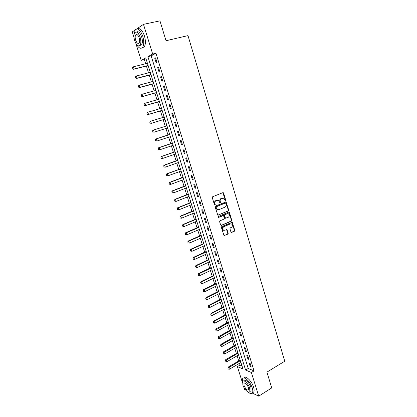 <?xml version="1.0" encoding="UTF-8"?>
<svg xmlns="http://www.w3.org/2000/svg" width="417" height="417" viewBox="0 0 417 417"><rect width="100%" height="100%" fill="white"/><g stroke="black" fill="none" stroke-linecap="round" stroke-linejoin="round"><path stroke-width="0.63" d="M225.472 200.744L225.722 200.118L223.611 193.097L222.85 192.654L212.649 196.746L212.279 197.648L214.442 204.742L214.666 205.023L214.87 204.419L214.593 203.506L214.963 203.496C214.682 202.162 215.073 201.202 216.136 200.624L218.409 200.353L219.947 202.865L219.858 201.354L220.233 201.343C219.952 200.014 220.343 199.06 221.396 198.487L223.627 198.216L225.472 200.744M225.154 200.718L225.347 200.129L222.829 192.664M214.666 205.023L215.24 204.413L214.963 203.496M219.947 202.865L220.51 202.255L220.233 201.343M230.935 232.029L231.68 232.436L234.453 231.2L234.802 230.309L232.206 222.271L221.75 226.603L221.385 227.505L224.023 235.605L227.896 234.119L228.25 233.223L226.968 229.553L224.815 230.273L223.559 230.2C222.376 228.985 222.438 227.838 223.752 226.77L230.335 223.898L231.544 223.96C232.738 225.159 232.686 226.301 231.388 227.38L230.299 227.859L229.939 228.751L230.935 232.029M136.745 28.893L143.479 24.348L159.961 20.85L166.018 40.73L187.994 35.622L284.748 361.226L266.922 372.126L271.733 387.925L258.712 396.15L252.259 393.08M143.479 24.348L152.679 54.038L147.905 56.66L245.582 370.051L251.383 372.506L258.712 396.15M155.958 53.246L151.142 55.868L248.235 368.472L254.057 370.895L155.958 53.246L152.679 54.038M254.057 370.895L251.383 372.506M228.354 210.955L228.714 210.064L226.061 201.901L215.485 206.055L215.12 206.957L217.815 215.182L228.354 210.955L227.979 210.95L228.334 210.064L225.618 201.885M229.454 212.519L231.769 220.223L231.414 221.109L221.396 225.456L220.635 225.039L219.623 221.719L219.983 220.817L224.085 219.061L224.445 218.164L223.47 215.568L218.737 217.361L218.414 217.34L218.456 216.439L228.704 212.102L229.454 212.519L229.074 212.519L231.388 220.212L231.769 220.223M154.77 58.271L156.161 62.759L156.969 62.341L155.577 57.843L154.77 58.271L155.645 58.057M157.662 67.606L159.044 72.063L159.857 71.677L158.476 67.205L157.662 67.606L158.528 67.382M160.535 76.879L161.905 81.315L162.729 80.955L161.353 76.509L160.535 76.879L161.4 76.65M163.391 86.105L164.757 90.51L165.58 90.176L164.215 85.756L163.391 86.105L164.251 85.866M166.232 95.274L167.587 99.658L168.421 99.35L167.061 94.956L166.232 95.274L167.081 95.029M169.052 104.391L170.402 108.748L171.241 108.467L169.891 104.099L169.052 104.391L169.901 104.141M171.861 113.455L173.201 117.787L174.045 117.531L172.701 113.184L171.861 113.455L172.706 113.2M174.65 122.468L175.984 126.773L176.834 126.544L175.5 122.223L174.65 122.468M177.428 131.428L178.752 135.707L179.607 135.504L178.278 131.209L177.428 131.428M180.186 140.336L181.504 144.595L182.365 144.412L181.041 140.143L180.186 140.336M182.927 149.192L184.241 153.43L185.101 153.274L183.788 149.025L182.927 149.192M185.654 158.001L186.962 162.213L187.827 162.083L186.524 157.861L185.654 158.001M188.369 166.758L189.662 170.944L190.538 170.84L189.24 166.638L188.369 166.758M191.064 175.468L192.352 179.628L193.233 179.545L191.94 175.375L191.064 175.468M193.749 184.126L195.031 188.265L195.912 188.208L194.63 184.053L193.749 184.126M196.412 192.737L197.689 196.855L198.575 196.819L197.298 192.69L196.412 192.737M199.065 201.302L200.332 205.393L201.223 205.378L199.957 201.275L199.065 201.302M201.703 209.814L202.964 213.885L203.861 213.895L202.594 209.814L201.703 209.814M204.325 218.279L205.576 222.329L206.478 222.36L205.221 218.299L204.325 218.279M206.931 226.702L208.177 230.726L209.084 230.778L207.833 226.744L206.931 226.702M209.522 235.073L210.762 239.077L211.674 239.149L210.434 235.141L209.522 235.073M212.102 243.398L213.337 247.38L214.249 247.479L213.014 243.486L212.102 243.398M214.666 251.68L215.891 255.637L216.814 255.757L215.584 251.79L214.666 251.68M217.215 259.916L218.435 263.852L219.358 263.992L218.138 260.046L217.215 259.916M219.754 268.105L220.968 272.02L221.891 272.181L220.682 268.256L219.754 268.105M222.277 276.252L223.481 280.146L224.414 280.328L223.204 276.424L222.277 276.252M224.784 284.352L225.983 288.225L226.921 288.428L225.717 284.545L224.784 284.352M227.281 292.411L228.474 296.263L229.413 296.482L228.219 292.625L227.281 292.411M229.762 300.422L230.95 304.254L231.888 304.499L230.705 300.657L229.762 300.422M232.227 308.392L233.411 312.203L234.354 312.463L233.176 308.648L232.227 308.392M234.682 316.321L235.86 320.11L236.809 320.392L235.631 316.592L234.682 316.321M237.127 324.202L238.295 327.971L239.249 328.273L238.081 324.494L237.127 324.202M239.556 332.047L240.713 335.794L241.672 336.118L240.51 332.359L239.556 332.047M241.969 339.845L243.127 343.572L244.086 343.916L242.929 340.178L241.969 339.845M244.372 347.601L245.519 351.312L246.489 351.672L245.337 347.955L244.372 347.601M246.765 355.32L247.906 359.011L248.876 359.386L247.729 355.691L246.765 355.32M249.142 362.993L250.278 366.663L251.248 367.064L250.111 363.384L249.142 362.993M145.986 58.677L144.365 59.563L145.669 63.733M146.398 66.058L148.52 72.834M149.234 75.123L151.35 81.883M152.054 84.135L154.165 90.88M154.863 93.095L156.969 99.825M157.652 102.009L159.753 108.717M160.425 110.865L162.521 117.563M163.183 119.679L165.268 126.341M165.935 128.462L167.999 135.066M168.666 137.193L170.715 143.74M171.387 145.882L173.42 152.367M174.092 154.514L176.104 160.946M176.782 163.104L178.773 169.479M179.456 171.648L181.431 177.965M182.114 180.139L184.074 186.399M184.757 188.588L186.701 194.791M187.389 196.986L189.313 203.142M190.001 205.341L191.914 211.44M192.607 213.65L194.494 219.696M195.192 221.917L197.069 227.906M197.767 230.132L199.623 236.069M200.322 238.31L202.167 244.195M202.87 246.437L204.695 252.269M205.399 254.526L207.213 260.307M207.921 262.569L209.715 268.298M210.423 270.565L212.201 276.247M212.915 278.525L214.677 284.154M215.391 286.437L217.142 292.02M217.856 294.308L219.587 299.844M220.306 302.143L222.026 307.626M222.746 309.93L224.45 315.367M225.175 317.681L226.858 323.066M227.588 325.385L229.256 330.728M229.986 333.053L231.643 338.343M232.373 340.679L234.015 345.928M234.75 348.268L236.376 353.465M237.111 355.816L238.727 360.971M239.462 363.322L240.004 365.052L241.98 365.876M147.128 62.321L147.227 63.348M132.444 67.726L132.882 68.784L132.444 67.726L133.424 66.793L134.128 69.008L133.596 69.29L147.748 65.719L148.488 66.684M149.964 71.396L150.068 72.433M150.792 74.758L151.314 75.732M152.778 80.413L152.888 81.466M153.607 83.754L154.128 84.729M155.583 89.384L155.697 90.453M141.149 95.133L141.582 96.181L141.149 95.133L142.129 94.221L142.817 96.395L142.275 96.624L156.193 92.725L156.922 93.674M158.371 98.303L158.491 99.387M159.185 101.602L159.701 102.566M161.139 107.174L161.264 108.269M161.947 110.453L162.463 111.412M163.699 116.056L164.027 117.104M164.517 119.267L165.017 120.268M166.638 124.761L166.571 125.929L152.94 130.224L153.498 130.068L154.17 132.189L167.624 127.925M167.389 127.998L167.947 128.952M169.359 133.482L169.479 134.545M170.157 136.708L170.662 137.652M172.07 142.155L172.19 143.208M172.867 145.382L173.368 146.299M174.765 150.777L174.879 151.824M175.562 154.009L176.052 154.9M177.444 159.351L177.559 160.394M178.241 162.588L178.726 163.454M180.113 167.879L180.045 169.021L166.774 173.811L167.353 173.743L168.009 175.807L181.103 171.048M180.91 171.116L181.385 171.955M182.761 176.36L182.87 177.392M183.563 179.602L184.027 180.415M185.398 184.799L185.502 185.82M186.196 188.036L186.66 188.828M188.02 193.186L188.124 194.202M188.823 196.428L189.271 197.194M190.626 201.531L190.553 202.646L177.569 207.812L178.158 207.812L178.799 209.829L191.617 204.695M191.429 204.773L191.872 205.518M193.217 209.824L193.321 210.825M194.025 213.071L194.458 213.791M195.797 218.075L195.724 219.18L182.875 224.534L183.475 224.56L184.105 226.561L196.788 221.245M196.6 221.323L197.027 222.021M198.362 226.285L198.461 227.275M199.17 229.532L199.587 230.21M200.911 234.448L201.01 235.428M201.719 237.695L202.13 238.352M203.449 242.569L203.376 243.658L190.731 249.272L191.335 249.345L191.961 251.31L204.439 245.738M204.257 245.816L204.664 246.447M205.972 250.643L206.066 251.613M206.78 253.896L207.181 254.506M208.484 258.676L208.406 259.755L195.891 265.54L196.506 265.645L197.126 267.589L209.475 261.845M209.292 261.928L209.683 262.517M210.981 266.666L211.07 267.62M211.789 269.919L212.175 270.482M213.462 274.61L213.389 275.679L200.999 281.637L201.62 281.767L202.229 283.69L214.453 277.779M214.275 277.868L214.651 278.41M215.933 282.517L216.022 283.456M216.746 285.77L217.111 286.297M218.388 290.378L218.31 291.436L206.055 297.556L206.681 297.717L207.285 299.62L219.378 293.547M219.201 293.636L219.566 294.136M220.833 298.197L220.921 299.13M221.646 301.455L222 301.939M223.262 305.979L223.35 306.902M224.08 309.237L224.424 309.695M225.68 313.714L225.764 314.632M226.499 316.977L226.838 317.415M228.089 321.413L228.172 322.325M228.907 324.676L229.235 325.093M230.481 329.07L230.403 330.102L218.456 336.618L219.097 336.847L219.681 338.698L231.471 332.24M231.299 332.333L231.623 332.735M232.863 336.691L232.78 337.713L220.895 344.306L221.536 344.551L222.12 346.391L233.848 339.855M233.682 339.954L234 340.335M235.23 344.27L235.308 345.161M236.048 347.528L236.361 347.893M237.586 351.807L237.502 352.824L225.738 359.563L226.384 359.835L226.963 361.654L238.576 354.971M238.404 355.07L238.712 355.409M239.926 359.308L239.848 360.314L228.141 367.132L228.792 367.413L229.366 369.227L240.917 362.472M240.75 362.571L241.047 362.894M134.024 37.561L132.252 31.921L135.264 29.894M245.587 389.911L244.56 389.421L243.95 387.482M242.47 382.754L237.388 366.59L242.939 368.936L145.731 57.854L141.181 60.345L135.885 43.493M240.004 365.052L237.388 366.59M144.365 59.563L141.181 60.345M151.142 55.868L147.905 56.66M248.235 368.472L245.582 370.051M173.201 117.787L174.045 117.526M175.984 126.773L176.824 126.507M178.752 135.707L179.586 135.436M181.504 144.595L182.333 144.313M184.241 153.43L185.065 153.143M186.962 162.213L187.78 161.921M189.662 170.944L190.48 170.647M192.352 179.628L193.165 179.326M195.031 188.265L195.834 187.952M197.689 196.855L198.487 196.537M200.332 205.393L201.13 205.07M202.964 213.885L203.757 213.556M205.576 222.329L206.363 221.995M208.177 230.726L208.964 230.387M210.762 239.077L211.544 238.732M213.337 247.38L214.109 247.031M215.891 255.637L216.663 255.282M218.435 263.852L219.206 263.492M220.968 272.02L221.729 271.655M223.481 280.146L224.242 279.771M225.983 288.225L226.739 287.845M228.474 296.263L229.225 295.877M230.95 304.254L231.696 303.863M233.411 312.203L234.156 311.807M235.86 320.11L236.595 319.709M238.295 327.971L239.03 327.569M240.713 335.794L241.448 335.388M243.127 343.572L243.851 343.16M245.519 351.312L246.244 350.895M247.906 359.011L248.626 358.589M250.278 366.663L250.992 366.241M222.615 198.044L222.235 198.143M219.858 201.354C219.582 200.024 219.968 199.071 221.02 198.502L221.86 198.158M217.382 200.17L216.986 200.28M214.593 203.506C214.312 202.167 214.703 201.213 215.766 200.634L216.616 200.29M217.877 215.214L227.979 210.95M225.821 203.355L225.289 203.058L216.397 206.728L216.136 207.358L217.429 209.605L218.889 209.688L224.956 207.16C226.004 206.582 226.384 205.633 226.108 204.314L225.821 203.355M218.065 209.808L217.059 209.61L216.063 208.323L215.766 207.358L216.022 206.733L224.914 203.063M220.984 225.456L231.034 221.099L231.388 220.212M223.038 215.537L218.404 217.335M228.302 217.257C229.621 216.168 229.663 215.021 228.433 213.812L227.244 213.749L224.919 214.739L224.56 215.631L225.529 218.227L228.302 217.257M227.599 213.655L227.244 213.749M225.581 218.247L224.846 217.825L224.184 215.625L224.544 214.734L226.864 213.749M229.074 212.519L228.714 212.097M230.737 223.788L230.335 223.898M223.992 230.361L223.184 230.179C222 228.964 222.063 227.823 223.376 226.754L229.955 223.882M224.065 235.626L227.515 234.093L227.875 233.197L226.546 229.512M231.253 232.431L234.067 231.18L234.422 230.288L231.784 222.24M132.882 68.784L134.128 69.008L148.113 65.479M147.43 63.295L133.424 66.793L132.533 67.679M132.794 68.831L133.596 69.29M135.363 76.916L135.801 77.969L135.363 76.916L136.343 75.988L137.042 78.188L136.505 78.453L151.017 74.779M135.801 77.969L137.042 78.188L150.949 74.554M150.271 72.381L136.343 75.988L135.452 76.869M135.707 78.015L136.505 78.453M138.262 86.048L138.699 87.101L138.262 86.048L139.242 85.131L139.935 87.32L139.398 87.565L153.831 83.775M138.699 87.101L139.935 87.32L153.769 83.577M153.091 81.414L139.242 85.131L138.35 86.006M138.611 87.143L139.398 87.565M141.582 96.181L142.817 96.395L156.568 92.548M155.901 90.395L142.129 94.221L141.238 95.097M141.493 96.218L142.275 96.624M144.016 104.161L144.449 105.209L144.016 104.161L144.996 103.26L145.679 105.423L145.132 105.631L159.403 101.618M144.449 105.209L145.679 105.423L159.357 101.467M158.663 99.335L144.996 103.26L144.105 104.13M144.36 105.246L145.132 105.631M136.682 44.645C138.929 48.325 140.92 49.196 142.645 47.241C144.068 44.749 144.1 41.069 142.75 36.206C140.279 29.743 137.777 27.642 135.249 29.909L134.138 34.189M142.056 47.877L144.282 46.86C145.715 44.364 145.757 40.689 144.412 35.836C142.312 30.092 140.008 27.788 137.495 28.924M136.541 32.041C138.355 30.973 140.065 32.589 141.66 36.894C142.635 40.397 142.609 43.045 141.587 44.848L139.794 45.531M140.133 37.238C138.355 32.583 136.557 31.072 134.743 32.703C133.711 34.538 133.69 37.207 134.681 40.704C136.448 45.333 138.246 46.829 140.076 45.198C141.092 43.394 141.113 40.741 140.133 37.238M135.634 40.095C136.776 43.081 137.933 44.051 139.111 42.998C139.768 41.836 139.778 40.121 139.148 37.864C138.001 34.866 136.844 33.892 135.671 34.945C135.009 36.123 134.999 37.843 135.634 40.095M247.88 391.891C250.059 393.804 251.587 394.096 252.467 392.767C252.978 391.735 252.91 390.15 252.269 388.013C250.466 381.743 243.924 375.639 242.569 378.818L242.47 382.525M252.462 392.783L253.786 391.949C254.297 390.911 254.234 389.327 253.593 387.195C251.805 380.956 245.29 374.878 243.898 378M243.69 380.914L243.929 380.768C244.909 378.48 249.616 382.884 250.914 387.388L251.055 390.812L250.091 391.412M249.689 388.138C248.391 383.635 243.69 379.215 242.715 381.503L242.866 384.959C244.143 389.384 248.824 393.872 249.84 391.568L249.689 388.138M244.06 385.517C245.649 389.108 247.145 390.531 248.558 389.78L248.459 387.565C246.859 383.958 245.363 382.53 243.966 383.291L244.06 385.517M146.867 113.143L147.3 114.185L146.867 113.143L147.842 112.246L148.525 114.399L147.978 114.586L162.171 110.463M147.3 114.185L148.525 114.399L162.13 110.333M161.468 108.212L147.842 112.246L146.961 113.111M147.211 114.216L147.978 114.586M149.703 122.072L150.136 123.109L149.703 122.072L150.678 121.18L151.355 123.317L164.887 119.153M150.136 123.109L151.355 123.317L150.042 123.14M164.225 117.041L150.678 121.18L149.797 122.04M152.956 131.98L154.17 132.189L152.862 132.007L152.617 130.922L152.862 132.007M166.571 125.929L153.498 130.068L152.617 130.922M152.523 130.948L152.94 130.224M169.651 134.41L155.739 139.038L156.302 138.903L156.969 141.014L170.292 136.667M155.755 140.805L156.969 141.014L155.661 140.831L155.327 139.773L155.661 140.831M169.698 134.555L156.302 138.903L155.421 139.752M155.327 139.773L155.739 139.038M172.362 143.073L158.523 147.806L159.085 147.686L159.753 149.786L173.06 145.319M158.543 149.583L159.753 149.786L158.45 149.599L158.21 148.53L158.45 149.599M172.414 143.239L159.085 147.686L158.21 148.53M158.116 148.551L158.523 147.806M175.703 153.962L162.521 158.507L161.217 158.324L160.889 157.277L161.217 158.324M175.051 151.689L161.29 156.521L161.859 156.417L162.521 158.507L161.311 158.304M175.109 151.877L161.859 156.417L160.983 157.261M160.889 157.277L161.29 156.521M177.731 160.258L164.037 165.189L164.611 165.106L165.273 167.181L178.434 162.521M164.069 166.982L165.273 167.181L163.975 166.993L163.74 165.94L163.975 166.993M177.793 160.467L164.611 165.106L163.74 165.94M163.641 165.956L164.037 165.189M166.81 175.609L168.009 175.807L166.711 175.62L166.383 174.587L166.711 175.62M180.462 169.005L167.353 173.743L166.482 174.577M166.383 174.587L166.774 173.811M183.037 177.251L169.495 182.385L170.079 182.328L170.73 184.382L183.751 179.529M169.531 184.184L170.73 184.382L169.438 184.194L169.109 183.167L169.438 184.194M183.115 177.496L170.079 182.328L169.208 183.157M169.109 183.167L169.495 182.385M185.674 185.68L172.2 190.908L172.784 190.871L173.436 192.915L186.389 187.963M172.242 192.717L173.436 192.915L172.143 192.722L171.919 191.695L172.143 192.722M185.758 185.946L172.784 190.871L171.919 191.695M171.82 191.7L172.2 190.908M188.291 194.061L174.895 199.383L175.479 199.362L176.125 201.395L189.01 196.355M174.937 201.202L176.125 201.395L174.838 201.202L174.614 200.186L174.838 201.202M188.38 194.343L175.479 199.362L174.614 200.186M174.514 200.186L174.895 199.383M177.616 209.636L178.799 209.829L177.517 209.636L177.298 208.625L177.517 209.636M190.991 202.698L178.158 207.812L177.298 208.625M177.199 208.625L177.569 207.812M193.488 210.684L180.227 216.199L180.827 216.209L181.463 218.216L194.207 212.993M180.28 218.028L181.463 218.216L180.18 218.023L179.863 217.017L180.18 218.023M193.587 211.007L180.827 216.209L179.962 217.022M179.863 217.017L180.227 216.199M182.933 226.368L184.105 226.561L182.834 226.363L182.615 225.373L182.834 226.363M196.167 219.269L183.475 224.56L182.615 225.373M182.516 225.368L182.875 224.534M198.622 227.129L185.508 232.827L186.107 232.868L186.738 234.854L199.352 229.454M185.565 234.667L186.738 234.854L185.466 234.662L185.148 233.666L185.466 234.662M198.737 227.489L186.107 232.868L185.252 233.676M185.148 233.666L185.508 232.827M201.171 235.282L188.124 241.073L188.729 241.13L189.36 243.106L201.901 237.617M188.187 242.918L189.36 243.106L188.088 242.908L187.775 241.923L188.088 242.908M201.291 235.662L188.729 241.13L187.874 241.933M187.775 241.923L188.124 241.073M190.793 251.128L191.961 251.31L190.694 251.112L190.48 250.143L190.694 251.112M203.83 243.794L191.335 249.345L190.48 250.143M190.381 250.132L190.731 249.272M206.227 251.461L193.316 257.43L193.931 257.518L194.551 259.473L206.962 253.812M193.384 259.291L194.551 259.473L193.285 259.275L193.076 258.311L193.285 259.275M206.358 251.878L193.931 257.518L193.076 258.311M192.972 258.295L193.316 257.43M195.552 266.416L195.964 267.406L195.552 266.416L195.891 265.54M208.87 259.921L196.506 265.645L195.656 266.437M197.126 267.589L195.964 267.406M211.231 267.469L198.456 273.609L199.071 273.729L199.686 275.663L211.972 269.835M198.117 274.495L198.528 275.481L198.117 274.495L198.456 273.609M211.372 267.923L199.071 273.729L198.221 274.516M199.686 275.663L198.528 275.481M200.671 282.528L201.077 283.513L200.671 282.528L200.999 281.637M213.858 275.877L201.62 281.767L200.775 282.549M202.229 283.69L201.077 283.513M216.178 283.305L203.532 289.617L204.158 289.763L204.763 291.676L216.923 285.687M203.209 290.519L203.616 291.499L203.209 290.519L203.532 289.617M216.329 283.789L204.158 289.763L203.314 290.545M204.763 291.676L203.616 291.499M205.732 298.463L206.139 299.442L205.732 298.463L206.055 297.556M218.789 291.665L206.681 297.717L205.836 298.494M207.285 299.62L206.139 299.442M221.078 298.973L208.563 305.452L209.188 305.625L209.793 307.517L221.823 301.366M208.245 306.37L208.646 307.345L208.245 306.37L208.563 305.452M221.239 299.495L209.188 305.625L208.349 306.401M209.793 307.517L208.646 307.345M223.507 306.75L211.054 313.308L211.685 313.495L212.284 315.377L224.252 309.148M210.741 314.23L211.143 315.205L210.741 314.23L211.054 313.308M223.674 307.282L211.685 313.495L210.846 314.262M212.284 315.377L211.143 315.205M225.92 314.481L213.535 321.116L214.171 321.319L214.765 323.191L226.671 316.884M213.223 322.049L213.629 323.024L213.223 322.049L213.535 321.116M226.092 315.033L214.171 321.319L213.332 322.086M214.765 323.191L213.629 323.024M228.323 322.169L216.001 328.888L216.637 329.107L217.231 330.968L229.079 324.582M215.693 329.831L216.095 330.796L215.693 329.831L216.001 328.888M228.5 322.737L215.803 329.868M217.231 330.968L216.095 330.796M218.154 337.567L218.555 338.531L218.154 337.567L218.456 336.618M230.898 330.405L218.258 337.603M219.681 338.698L218.555 338.531M220.598 345.266L220.994 346.225L220.598 345.266L220.895 344.306M233.28 338.031L220.702 345.302M222.12 346.391L220.994 346.225M235.459 345.005L223.324 351.953L223.971 352.214L224.549 354.043L236.22 347.434M223.027 352.918L223.429 353.877L223.027 352.918L223.324 351.953M235.652 345.62L223.137 352.964M224.549 354.043L223.429 353.877M225.446 360.533L225.847 361.492L225.446 360.533L225.738 359.563M238.008 353.168L225.555 360.58M226.963 361.654L225.847 361.492M227.854 368.112L228.25 369.066L227.854 368.112L228.141 367.132M240.354 360.674L227.963 368.159M240.156 360.027L240.234 360.293M229.366 369.227L228.25 369.066M225.347 200.129L225.722 200.118M214.87 204.419L215.24 204.413M220.134 202.266L220.51 202.255M221.02 198.502L221.396 198.487M215.766 200.634L216.136 200.624M223.231 193.113L223.611 193.097M217.903 215.203L218.273 215.208M226.004 202.318L226.379 202.313M228.334 210.064L228.714 210.064M216.022 206.733L216.397 206.728M215.766 207.358L216.136 207.358M216.063 208.323L216.433 208.323M231.034 221.099L231.414 221.109M221.026 225.441L221.396 225.456M222.642 215.542L223.017 215.547M218.44 217.356L218.737 217.361M224.544 214.734L224.919 214.739M224.184 215.625L224.56 215.631M224.846 217.825L225.227 217.83M223.376 226.754L223.752 226.77M226.879 229.913L227.255 229.934M227.875 233.197L228.25 233.223M227.515 234.093L227.896 234.119M224.122 235.605L224.502 235.631M232.123 222.647L232.504 222.657M234.422 230.288L234.802 230.309M234.067 231.18L234.453 231.2M231.299 232.41L231.68 232.436M147.748 65.719L148.124 65.521M150.579 74.768L150.959 74.591M153.393 83.77L153.774 83.603M156.193 92.725L156.578 92.569M158.976 101.623L159.362 101.477M161.739 110.474L162.13 110.343M169.297 134.644L169.693 134.545M172.007 143.312L172.403 143.224M174.702 151.929L175.104 151.851M177.381 160.498L177.783 160.43M180.045 169.021L180.452 168.968M182.693 177.496L183.105 177.454M185.33 185.925L185.737 185.893M187.947 194.306L188.364 194.286M190.553 202.646L190.97 202.636M193.149 210.934L193.566 210.939M195.724 219.18L196.146 219.196M198.289 227.385L198.711 227.406M200.838 235.542L201.265 235.574M203.376 243.658L203.804 243.7M205.899 251.727L206.326 251.779M208.406 259.755L208.839 259.817M210.903 267.735L211.336 267.808M213.389 275.679L213.822 275.762M215.855 283.576L216.293 283.669M218.31 291.436L218.753 291.535M220.755 299.25L221.198 299.359M223.184 307.021L223.627 307.147M225.602 314.757L226.045 314.887M228.01 322.45L228.453 322.591M230.403 330.102L230.846 330.248M232.78 337.713L233.228 337.874M235.146 345.286L235.6 345.453M237.502 352.824L237.956 352.996M239.848 360.314L240.301 360.502M222.902 192.696L223.277 192.675M225.686 201.911L226.061 201.901M217.059 209.61L217.429 209.605M225.149 218.216L225.529 218.227M228.766 212.117L229.142 212.123M223.184 230.179L223.559 230.2M226.587 229.532L226.968 229.553M231.826 222.261L232.206 222.271M137.089 34.632L135.671 34.945M141.587 44.848L140.076 45.198M142.645 47.241L144.282 46.86M244.591 382.91L243.966 383.291M251.055 390.812L249.84 391.568M252.467 392.767L253.786 391.949"/></g></svg>
